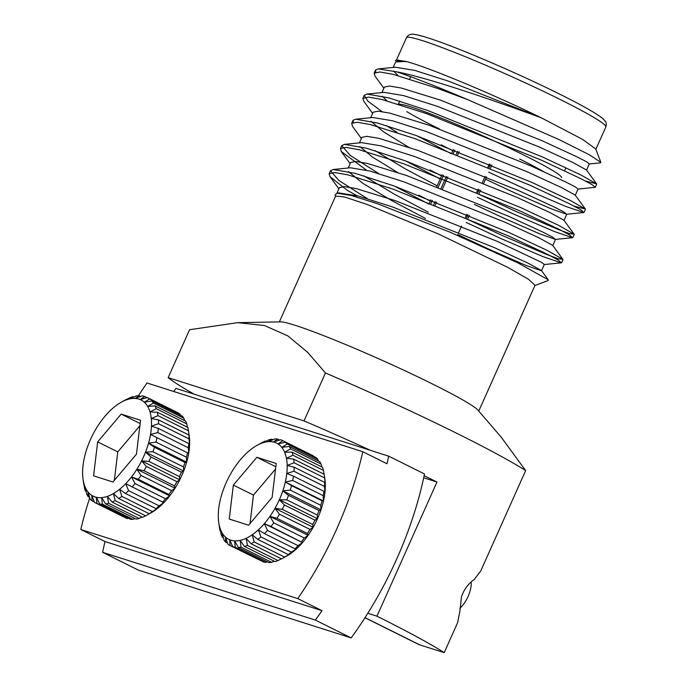 <?xml version="1.0" encoding="UTF-8"?>
<svg xmlns="http://www.w3.org/2000/svg" width="687" height="687" viewBox="0 0 687 687"><rect width="100%" height="100%" fill="white"/><g stroke="black" fill="none" stroke-linecap="round" stroke-linejoin="round"><path stroke-width="1.03" d="M173.725 391.496A232.833 119.993 116.4 0 1 175.958 388.395L388.67 456.151L424.506 473.97A232.833 119.993 116.4 0 1 351.177 637.905L138.456 570.158L102.629 552.331A232.833 119.993 116.4 0 1 105.008 541.545L80.791 529.497A232.833 119.993 116.4 0 1 89.748 497.757M138.465 395.721A232.833 119.993 116.4 0 1 147.009 382.985L362.805 451.72A232.833 119.993 116.4 0 1 297.78 598.609L321.997 610.657A232.833 119.993 116.4 0 1 315.342 620.086L102.629 552.331M351.177 637.905L315.342 620.086M388.67 456.151A232.833 119.993 116.4 0 1 387.03 463.768L362.805 451.72M297.78 598.609L80.791 529.497M105.008 541.545L321.997 610.657M85.386 490.973A58.696 30.245 116.4 0 1 84.467 487.882L83.35 481.02A53.732 27.686 -63.6 0 0 85.171 487.126L85.386 490.973L86.107 491.325M180.398 415.223L180.011 414.115L149.508 398.941L144.322 402.23A53.732 27.686 -63.6 0 0 140.114 399.551A53.732 27.686 -63.6 0 0 135.176 398.426A53.732 27.686 -63.6 0 0 129.654 398.898A53.732 27.686 -63.6 0 0 123.72 400.942A53.732 27.686 -63.6 0 0 121.273 402.196A53.732 27.686 -63.6 0 0 117.58 404.514A53.732 27.686 -63.6 0 0 111.414 409.478A53.732 27.686 -63.6 0 0 105.437 415.678A53.732 27.686 -63.6 0 0 99.838 422.926A53.732 27.686 -63.6 0 0 94.78 430.972A53.732 27.686 -63.6 0 0 90.444 439.577A53.732 27.686 -63.6 0 0 86.966 448.448A53.732 27.686 -63.6 0 0 84.449 457.31A53.732 27.686 -63.6 0 0 82.99 465.872A53.732 27.686 -63.6 0 0 82.62 473.858A53.732 27.686 -63.6 0 0 83.033 479.071A53.732 27.686 -63.6 0 0 83.35 481.02L83.831 484.026M83.711 483.974A58.696 30.245 116.4 0 1 83.694 483.837L83.033 479.071M88.202 496.649A58.696 30.245 116.4 0 1 86.768 494.202L85.171 487.126A53.732 27.686 -63.6 0 0 88.013 491.969L88.202 496.649L89.628 497.362M92.067 500.832A58.696 30.245 116.4 0 1 90.16 499.097L88.013 491.969A53.732 27.686 -63.6 0 0 91.792 495.404L92.067 500.832L94.368 501.974M125.043 517.586A58.696 30.245 -63.6 0 0 125.232 517.68A58.696 30.245 -63.6 0 0 127.37 518.548L128.332 518.247M96.858 503.373A58.696 30.245 116.4 0 1 94.729 502.506A58.696 30.245 116.4 0 1 94.54 502.403L91.792 495.404A53.732 27.686 -63.6 0 0 96.386 497.311L96.858 503.373L127.37 518.548M132.926 519.381A58.696 30.245 -63.6 0 1 130.272 519.209L99.761 504.035L96.386 497.311A53.732 27.686 -63.6 0 0 101.642 497.646L102.423 504.198L132.926 519.381L135.038 518.53M102.423 504.198A58.696 30.245 116.4 0 1 99.761 504.035M179.427 476.598L148.924 461.415L141.599 460.883A53.732 27.686 -63.6 0 0 145.524 452.106L150.908 456.984L181.42 472.158L183.652 471.076A53.732 27.686 116.4 0 1 179.728 479.852L179.427 476.598A58.696 30.245 -63.6 0 0 181.42 472.158M150.908 456.984A58.696 30.245 116.4 0 1 148.924 461.415M146.374 466.473L176.885 481.647L179.728 479.852A53.732 27.686 116.4 0 1 175.022 488.208L174.498 485.881L143.995 470.707L136.885 469.238A53.732 27.686 -63.6 0 0 141.599 460.883L146.374 466.473A58.696 30.245 116.4 0 1 143.995 470.707M174.498 485.881A58.696 30.245 -63.6 0 0 176.885 481.647M141.024 475.438L171.527 490.612L175.022 488.208A53.732 27.686 116.4 0 1 169.672 495.885L168.822 494.494L138.319 479.32L131.535 476.915A53.732 27.686 -63.6 0 0 136.885 469.238L141.024 475.438A58.696 30.245 116.4 0 1 138.319 479.32M168.822 494.494A58.696 30.245 -63.6 0 0 171.527 490.612M135.021 483.579L165.533 498.753L169.672 495.885A53.732 27.686 116.4 0 1 163.85 502.644L125.721 483.665A53.732 27.686 -63.6 0 0 131.535 476.915L135.021 483.579A58.696 30.245 116.4 0 1 132.084 486.997M162.587 502.171A58.696 30.245 -63.6 0 0 165.533 498.753M149.242 513.739L118.739 498.556L113.449 493.558A53.732 27.686 -63.6 0 0 119.624 489.273L121.865 496.392L152.368 511.566L157.761 508.243A53.732 27.686 116.4 0 1 151.587 512.528L149.242 513.739A58.696 30.245 -63.6 0 0 152.368 511.566M121.865 496.392A58.696 30.245 116.4 0 1 118.739 498.556M128.563 490.638L159.075 505.812L163.85 502.644A53.732 27.686 116.4 0 1 157.761 508.243L155.992 508.655L125.481 493.472L119.624 489.273A53.732 27.686 -63.6 0 0 125.721 483.665L128.563 490.638A58.696 30.245 116.4 0 1 125.481 493.472M155.992 508.655A58.696 30.245 -63.6 0 0 159.075 505.812M115.133 500.651A58.696 30.245 116.4 0 1 112.067 502.077L107.387 496.375A53.732 27.686 -63.6 0 0 113.449 493.558L115.133 500.651L145.635 515.825L151.587 512.528A53.732 27.686 116.4 0 1 150.977 512.871L149.534 513.678M145.635 515.825A58.696 30.245 -63.6 0 1 142.57 517.259L112.067 502.077M108.58 503.288A58.696 30.245 116.4 0 1 105.669 503.923L101.642 497.646A53.732 27.686 -63.6 0 0 107.387 496.375L108.58 503.288L139.083 518.462L142.089 517.019M139.083 518.462A58.696 30.245 -63.6 0 1 136.172 519.097L105.669 503.923M180.011 414.115A58.696 30.245 -63.6 0 0 177.89 412.758L147.379 397.584A58.696 30.245 116.4 0 1 149.508 398.941M151.733 400.959L182.235 416.133A58.696 30.245 -63.6 0 1 183.918 418.237L153.407 403.063L147.645 406.386A53.732 27.686 -63.6 0 0 144.322 402.23L151.733 400.959A58.696 30.245 116.4 0 1 153.407 403.063M188.496 430.818L157.984 415.644L151.269 418.538A53.732 27.686 -63.6 0 0 149.981 411.882L157.34 412.277L187.843 427.451A58.696 30.245 -63.6 0 1 188.496 430.818L189.397 437.507A53.732 27.686 116.4 0 1 189.586 445.116L189.019 438.873L158.508 423.699L151.449 426.146A53.732 27.686 -63.6 0 0 151.269 418.538L158.422 419.851L188.925 435.026L189.397 437.507A53.732 27.686 116.4 0 0 189.217 436.005L188.702 432.295M157.34 412.277A58.696 30.245 116.4 0 1 157.984 415.644M155.082 405.905L185.584 421.088A58.696 30.245 -63.6 0 1 186.77 423.862L156.267 408.688L149.981 411.882A53.732 27.686 -63.6 0 0 147.645 406.386L155.082 405.905A58.696 30.245 116.4 0 1 156.267 408.688M158.422 419.851A58.696 30.245 116.4 0 1 158.508 423.699M189.019 438.873A58.696 30.245 -63.6 0 0 188.925 435.026M158.293 428.396L188.796 443.57L189.586 445.116A53.732 27.686 116.4 0 1 188.659 453.429L188.332 447.778L157.83 432.595L150.53 434.459A53.732 27.686 -63.6 0 0 151.449 426.146L158.293 428.396A58.696 30.245 116.4 0 1 157.83 432.595M188.332 447.778A58.696 30.245 -63.6 0 0 188.796 443.57M156.962 437.628L188.659 453.429A53.732 27.686 116.4 0 1 186.666 462.171L186.46 457.233L155.958 442.059L148.529 443.201A53.732 27.686 -63.6 0 0 150.53 434.459L156.962 437.628A58.696 30.245 116.4 0 1 155.958 442.059M186.46 457.233A58.696 30.245 -63.6 0 0 187.474 452.802M154.481 447.263L184.983 462.437L186.666 462.171A53.732 27.686 116.4 0 1 183.652 471.076L183.463 466.945L152.952 451.763L145.524 452.106A53.732 27.686 -63.6 0 0 148.529 443.201L154.481 447.263A58.696 30.245 116.4 0 1 152.952 451.763M183.463 466.945A58.696 30.245 -63.6 0 0 184.983 462.437M147.095 397.661L144.682 396.459L140.114 399.551L147.379 397.584M140.612 396.451L139.1 395.695L135.176 398.426L142.183 395.892A58.696 30.245 116.4 0 1 144.682 396.459M133.716 397.077L132.926 396.682L129.654 398.898L136.301 395.935A58.696 30.245 116.4 0 1 139.1 395.695M126.545 399.465L129.92 397.721A58.696 30.245 116.4 0 1 132.926 396.682M121.273 402.196L125.472 399.86A58.696 30.245 116.4 0 1 126.365 399.37M184.528 420.556L183.918 418.237M187.431 427.245L186.77 423.862M97.674 441.878L121.17 414.098L140.552 420.272L136.438 454.227L112.943 481.999L93.561 475.825L97.674 441.878L117.795 451.883L114.343 480.342M139.89 425.768L117.795 451.883M121.17 414.098L140.157 423.544M183.652 471.076L145.524 452.106M186.666 462.171L148.529 443.201M169.672 495.885L131.535 476.915M175.022 488.208L136.885 469.238M179.728 479.852L141.599 460.883M96.412 497.697L91.792 495.404M459.843 608.39A21.366 11.009 -63.6 0 0 471.162 582.001M270.927 526.5L302.478 542.61A53.732 27.686 -63.6 0 0 308.085 535.362L304.272 538.015L273.769 522.841L269.957 516.392A53.732 27.686 116.4 0 1 264.349 523.64L270.927 526.5A58.696 30.245 -63.6 0 0 273.769 522.841M304.272 538.015A58.696 30.245 116.4 0 1 301.438 541.682M264.486 533.61L294.989 548.784L296.501 548.81A53.732 27.686 -63.6 0 0 302.478 542.61L298.021 545.65L267.509 530.467L264.349 523.64A53.732 27.686 116.4 0 1 258.372 529.84L264.486 533.61A58.696 30.245 -63.6 0 0 267.509 530.467M298.021 545.65A58.696 30.245 116.4 0 1 294.989 548.784M284.667 557.105A58.696 30.245 116.4 0 1 282.443 558.428L286.651 556.084A53.732 27.686 -63.6 0 0 290.343 553.774L284.667 557.105L254.156 541.931L252.206 534.804A53.732 27.686 116.4 0 1 246.066 538.368L251.047 543.735A58.696 30.245 -63.6 0 0 254.156 541.931M251.047 543.735L281.558 558.909A58.696 30.245 116.4 0 0 282.443 558.428M291.408 552.082L260.905 536.908L258.372 529.84A53.732 27.686 116.4 0 1 252.206 534.804L257.788 539.415L288.291 554.589L290.343 553.774A53.732 27.686 -63.6 0 0 296.501 548.81L291.408 552.082A58.696 30.245 116.4 0 1 288.291 554.589M257.788 539.415A58.696 30.245 -63.6 0 0 260.905 536.908M281.378 558.823L277.995 560.566L247.492 545.392L246.066 538.368A53.732 27.686 116.4 0 1 240.132 540.42L244.486 546.431A58.696 30.245 -63.6 0 0 247.492 545.392M244.486 546.431L274.998 561.605A58.696 30.245 116.4 0 0 277.995 560.566M274.199 561.21L271.614 562.352L241.111 547.17L240.132 540.42A53.732 27.686 116.4 0 1 234.611 540.892L238.312 547.41A58.696 30.245 -63.6 0 0 241.111 547.17M238.312 547.41L268.823 562.584A58.696 30.245 116.4 0 0 271.614 562.352M267.303 561.829L265.732 562.395L235.229 547.221L234.611 540.892A53.732 27.686 116.4 0 1 229.673 539.767L232.73 546.646A58.696 30.245 -63.6 0 0 235.229 547.221M232.73 546.646L263.233 561.829A58.696 30.245 116.4 0 0 265.732 562.395M260.82 560.626L230.033 545.53L229.673 539.767A53.732 27.686 116.4 0 1 225.465 537.079L227.904 544.164A58.696 30.245 -63.6 0 0 230.033 545.53M220.484 531.034L219.806 527.427A53.732 27.686 116.4 0 1 218.698 522.283A53.732 27.686 116.4 0 1 218.518 520.772A53.732 27.686 116.4 0 1 218.337 513.172A53.732 27.686 116.4 0 1 219.256 504.859A53.732 27.686 116.4 0 1 221.257 496.108A53.732 27.686 116.4 0 1 224.263 487.212A53.732 27.686 116.4 0 1 228.187 478.435A53.732 27.686 116.4 0 1 232.902 470.08A53.732 27.686 116.4 0 1 238.252 462.394A53.732 27.686 116.4 0 1 244.065 455.644A53.732 27.686 116.4 0 1 250.162 450.037A53.732 27.686 116.4 0 1 256.337 445.76A53.732 27.686 116.4 0 1 256.947 445.416A53.732 27.686 116.4 0 1 262.4 442.935A53.732 27.686 116.4 0 1 268.145 441.672A53.732 27.686 116.4 0 1 273.4 441.999L277.651 439.07A58.696 30.245 -63.6 0 0 274.989 438.907L268.145 441.672L271.743 439.182L272.885 439.749M218.698 522.283L219.428 527.47A58.696 30.245 -63.6 0 0 220.08 530.836M223.387 537.723L222.33 537.2L222.141 532.923A53.732 27.686 116.4 0 1 219.806 527.427L221.145 534.417A58.696 30.245 -63.6 0 0 222.33 537.2M227.517 543.065L225.688 542.146L225.465 537.079A53.732 27.686 116.4 0 1 222.141 532.923L224.005 540.051A58.696 30.245 -63.6 0 0 225.688 542.146M277.651 439.07L279.583 440.041M271.743 439.182A58.696 30.245 -63.6 0 0 268.832 439.826L265.826 441.269M265.354 441.028A58.696 30.245 -63.6 0 0 262.288 442.454L256.947 445.416M282.872 440.702A58.696 30.245 -63.6 0 0 282.683 440.607A58.696 30.245 -63.6 0 0 280.554 439.732L273.4 441.999A53.732 27.686 116.4 0 1 277.995 443.914L282.872 440.702L313.555 456.314M287.252 444.017L317.763 459.191A58.696 30.245 116.4 0 0 315.848 457.456L285.345 442.282L277.995 443.914A53.732 27.686 116.4 0 1 281.773 447.349L287.252 444.017A58.696 30.245 -63.6 0 0 285.345 442.282M290.644 448.912L321.155 464.086A58.696 30.245 116.4 0 0 319.713 461.63L289.21 446.456L281.773 447.349A53.732 27.686 116.4 0 1 284.616 452.192L290.644 448.912A58.696 30.245 -63.6 0 0 289.21 446.456M292.945 455.223L323.448 470.397A58.696 30.245 116.4 0 0 322.529 467.315L292.027 452.14L284.616 452.192A53.732 27.686 116.4 0 1 286.436 458.289L292.945 455.223A58.696 30.245 -63.6 0 0 292.027 452.14M293.993 471.273L324.496 486.448L324.934 492.416A53.732 27.686 -63.6 0 0 325.303 484.421L324.685 482.403L294.182 467.229L287.175 465.451A53.732 27.686 116.4 0 1 286.797 473.446L293.993 471.273A58.696 30.245 -63.6 0 0 294.182 467.229M324.685 482.403A58.696 30.245 116.4 0 1 324.496 486.448M324.221 474.451A58.696 30.245 116.4 0 0 324.204 474.313L293.701 459.139L286.436 458.289A53.732 27.686 116.4 0 1 287.175 465.451L294.07 462.763L324.582 477.937L325.303 484.421A53.732 27.686 -63.6 0 0 324.891 479.217L324.221 474.451A58.696 30.245 116.4 0 1 324.582 477.937M294.07 462.763A58.696 30.245 -63.6 0 0 293.701 459.139M292.705 480.488L323.216 495.662L323.465 500.978A53.732 27.686 -63.6 0 0 324.934 492.416L323.955 491.334L293.452 476.151L286.797 473.446A53.732 27.686 116.4 0 1 285.337 482.008L292.705 480.488A58.696 30.245 -63.6 0 0 293.452 476.151M323.955 491.334A58.696 30.245 116.4 0 1 323.216 495.662M290.266 490.114L320.769 505.288L320.949 509.84A53.732 27.686 -63.6 0 0 323.465 500.978L322.04 500.806L291.537 485.632L285.337 482.008A53.732 27.686 116.4 0 1 282.821 490.87L290.266 490.114A58.696 30.245 -63.6 0 0 291.537 485.632M322.04 500.806A58.696 30.245 116.4 0 1 320.769 505.288M286.737 499.835L317.239 515.01L317.471 518.711A53.732 27.686 -63.6 0 0 320.949 509.84L319 510.518L288.497 495.344L282.821 490.87A53.732 27.686 116.4 0 1 279.343 499.741L286.737 499.835A58.696 30.245 -63.6 0 0 288.497 495.344M319 510.518A58.696 30.245 116.4 0 1 317.239 515.01M309.974 529.428L279.463 514.254L275.006 508.337A53.732 27.686 116.4 0 1 269.957 516.392L276.913 518.324L307.415 533.498L308.085 535.362A53.732 27.686 -63.6 0 0 313.135 527.307L309.974 529.428A58.696 30.245 116.4 0 1 307.415 533.498M276.913 518.324A58.696 30.245 -63.6 0 0 279.463 514.254M317.763 459.191L318.287 460.925M321.155 464.086L321.808 466.954M323.448 470.397L324.092 474.253M314.938 520.162L284.427 504.988L279.343 499.741A53.732 27.686 116.4 0 1 275.006 508.337L282.237 509.342L312.74 524.516L313.135 527.307A53.732 27.686 -63.6 0 0 317.471 518.711L314.938 520.162A58.696 30.245 116.4 0 1 312.74 524.516M282.237 509.342A58.696 30.245 -63.6 0 0 284.427 504.988M272.112 497.44L276.226 463.485L256.844 457.31L233.348 485.091L229.235 519.037L248.617 525.212L272.112 497.44M250.016 523.554L253.469 495.095L275.564 468.981M256.844 457.31L275.83 466.756M233.348 485.091L253.469 495.095M317.471 518.711L279.343 499.741M313.135 527.307L275.006 508.337M320.949 509.84L282.821 490.87M323.465 500.978L285.337 482.008M302.478 542.61L264.349 523.64M308.085 535.362L269.957 516.392M364.969 617.733L418.486 644.354A31.301 16.136 -63.6 0 0 419.68 644.835L444.206 652.65L457.636 622.62L459.904 611.31L461.466 596.642L463.579 591.67C466.799 586.054 470.286 582.078 474.021 579.751L480.642 571.189L525.649 470.595L501.098 437.018L477.937 410.148A109.224 7.428 -155.9 0 0 381.86 360.194A109.224 7.428 -155.9 0 0 280.588 321.868L237.728 322.658M279.343 321.894L335.6 196.121L344.376 196.937L366.952 204.391L438.34 233.941L507.951 267.458L528.552 279.317L535.001 285.311L478.753 411.092M357.309 195.829A124.244 8.45 24.1 0 1 347.158 190.256L330.018 176.662L329.133 173.794L330.499 170.745M534.907 285.552L548.149 280.528L548.209 279.789L518.101 262.992L450.354 232.318L377.635 203.799L351.366 195.52L336.956 193.15L335.016 195.091L335.496 196.353M393.179 67.429L395.669 61.924L405.905 61.444L396.803 60.001L395.394 60.508L407.46 61.796C430.637 68.211 494.417 94.918 541.184 117.752L582.713 139.47L595.715 148.967L600.85 162.321L589.257 154.721L559.072 139.59L467.727 99.667A124.244 8.45 -155.9 0 0 396.339 71.749L378.193 68.932L375.609 69.954L375.815 72.144M600.85 162.321L600.335 162.853L589.102 163.978M378.193 68.932L395.351 67.214L414.836 70.443L448.817 81.246L541.184 117.752C494.932 100.912 430.423 78.327 396.339 71.749M467.727 99.667L437.653 88.417L393.179 74.359L379.851 71.972L374.132 73.208L375.016 76.085L383.87 88.237M577.853 189.123L595.328 187.259L592.142 184.691L581.417 178.955L541.605 160.243L426.404 113.561L381.929 99.503L368.601 97.116L362.873 98.37L363.767 101.229L372.62 113.381M416.966 135.811L451.462 153.828M488.68 172.162L524.361 188.676L565.599 206.383L583.761 212.549L580.893 209.836L570.158 204.099L530.364 185.387L415.163 138.705L370.679 124.648L357.352 122.269L351.744 123.299L352.517 126.374L361.379 138.525M405.716 160.964L440.212 178.981M477.439 197.306L513.112 213.82L554.357 231.528L572.511 237.693L569.66 234.988L558.943 229.26L519.114 210.531L403.913 163.85L359.43 149.792L346.102 147.413L340.503 148.444L341.267 151.518L366.411 170.153M394.475 186.108L428.963 204.125M466.19 222.451L501.871 238.964L543.108 256.672L561.262 262.846L558.385 260.115L547.651 254.379L507.865 235.675L392.663 188.994L348.189 174.936L334.852 172.557L329.133 173.794M585.444 181.016L596.599 183.867L580.979 175.005L542.97 157.194L427.769 110.513L388.911 97.898L366.944 94.076L364.247 95.295L367.837 101.101L381.981 111.586M441.234 144.845L452.827 150.779M574.195 206.16L585.35 209.011L569.729 200.149L531.729 182.338L416.528 135.657L377.661 123.05L355.694 119.22L353.109 120.242L353.316 122.432M429.985 169.99L441.578 175.924M478.796 194.249L514.477 210.772L557.08 229.02L569.429 233.606L574.1 234.164L558.488 225.293L520.48 207.483L405.278 160.801L366.42 148.194L344.445 144.364L341.748 145.592L350.138 155.356L378.623 173.502M418.735 195.134L430.328 201.068M467.555 219.393L503.236 235.916L545.839 254.164L558.179 258.75L562.851 259.308L547.238 250.437L509.23 232.627L394.029 185.945L355.17 173.339L333.204 169.509L330.499 170.737L338.889 180.492L367.373 198.646M586.509 170.161L589.317 163.875L586.466 161.737L576.977 156.834L541.88 140.629L440.384 100.104L401.174 87.996L389.4 86.038L384.419 87.069L381.929 92.573M575.259 195.306L578.076 189.019L575.217 186.881L565.727 181.978L530.63 165.773L429.135 125.249L389.924 113.14L378.151 111.182L373.17 112.213L370.679 117.717M386.352 125.541L396.974 132.402M485.529 179.213L514.563 192.798L550.922 208.693L566.603 214.267L563.967 212.025L554.478 207.122L519.381 190.917L417.885 150.393L378.674 138.293L366.901 136.327L361.92 137.357L359.438 142.862M375.102 150.693L405.57 169.036L437.147 185.834M474.279 204.357L503.313 217.942L539.673 233.838L555.362 239.411L552.717 237.17L543.228 232.266L508.131 216.061L406.644 175.537L367.433 163.437L355.651 161.471L350.671 162.501L348.189 168.006M363.852 175.838L394.321 194.181L428.336 212.231M457.757 234.593L489.256 249.372L526.594 265.671L541.476 270.79L544.327 264.452L541.468 262.322L496.881 241.206L395.394 200.681L356.184 188.582L344.41 186.615L339.43 187.645L336.939 193.15M393.531 71.062L398.074 75.613M596.599 183.867L586.44 169.938L572.786 162.441L539.063 146.915L437.576 106.391L403.587 95.587L384.102 92.359L366.944 94.076M382.29 96.206L386.824 100.757M575.199 195.082L561.537 187.585L527.814 172.059L426.326 131.535L392.346 120.732L372.852 117.503L355.694 119.22M371.04 121.359L383.561 131.844L408.636 147.181M574.1 234.164L563.95 220.235L550.287 212.73L516.572 197.203L415.077 156.679L381.096 145.876L361.602 142.647L344.445 144.364M359.79 146.503L372.311 156.988L397.387 172.325M562.851 259.308L552.7 245.379L539.037 237.874L505.323 222.348L403.827 181.823L369.846 171.02L350.353 167.791L333.204 169.509M348.541 171.647L362.882 183.369L391.513 200.467L425.528 218.518M548.209 279.789L541.459 270.523L527.796 263.027L494.073 247.492L392.578 206.967L358.597 196.164L339.112 192.935L336.956 193.15M561.502 177.675A89.456 6.089 -155.9 0 0 524.155 155.262A89.456 6.089 -155.9 0 0 398.838 104.244M406.756 111.612A89.456 6.089 -155.9 0 0 439.482 128.984M519.664 158.998A84.484 5.745 24.1 0 1 543.323 171.484M423.699 477.808L436.966 482.034L376.957 616.187A193.7 13.173 24.1 0 1 444.206 652.65M376.957 616.187L367.803 613.268M436.966 482.034A193.7 13.173 -155.9 0 0 424.145 475.722M370.456 450.346A193.7 13.173 -155.9 0 0 304.015 420.908L168.143 377.635A193.7 13.173 -155.9 0 0 194.181 394.201M168.143 377.635L189.578 329.726L237.719 322.658L264.443 325.518L287.862 335.9L307.785 352.457L325.449 372.998L304.015 420.908M525.649 470.595A193.7 13.173 -155.9 0 0 325.449 372.998M491.858 165.069L490.492 168.126M486.576 176.877L483.76 183.163M480.608 190.213L479.243 193.27M469.358 215.357L467.993 218.414M466.567 217.822L467.933 214.765M477.817 192.678L479.183 189.621M482.334 182.579L485.151 176.293M489.067 167.534L490.432 164.476M453.386 149.543L452.02 152.591M442.136 174.687L436.769 186.684M430.886 199.831L429.521 202.88M430.955 203.446L432.321 200.389M438.212 187.233L443.57 175.245M453.454 153.149L454.82 150.101M435.249 205.13L436.614 202.081M442.514 188.899L447.864 176.937M457.748 154.841L459.114 151.784M457.679 151.226L456.314 154.274M446.43 176.37L441.071 188.341M435.18 201.514L433.815 204.563M560.266 99.538A109.224 7.428 -155.9 0 0 459.783 54.471A109.224 7.428 -155.9 0 0 406.464 37.708C408.215 34.651 411.066 33.569 415.025 34.487C419.431 35.149 426.67 37.27 436.743 40.834C466.645 51.293 522.051 75.33 560.017 94.308C582.181 105.334 596.359 113.364 602.568 118.37L605.153 121.067C606.363 122.458 606.604 124.407 605.874 126.906A109.224 7.428 -155.9 0 0 560.266 99.538M419.68 644.835L365.029 617.647M125.232 517.68L94.729 502.506M313.195 455.782L282.683 440.607M561.588 262.683L562.945 259.643M572.829 237.547L574.203 234.49M584.079 212.403L585.444 209.355M595.328 187.259L596.694 184.202M340.383 148.65L341.748 145.601M351.624 123.514L352.998 120.457M362.882 98.361L364.239 95.321M374.123 73.226L375.488 70.16M595.852 149.302L605.874 126.906M396.442 60.104L406.464 37.708M566.827 214.164L564.01 220.45M555.577 239.308L552.769 245.594M566.603 214.267L583.761 212.549M555.362 239.411L572.511 237.693M350.13 163.678L341.267 151.518M544.113 264.555L561.262 262.846M338.88 188.822L330.018 176.662M585.35 209.011L575.199 195.091M564.577 170.805L565.942 167.757M398.408 104.115L399.774 101.066M409.658 78.971L410.663 76.738M458.727 232.412L461.544 226.126M465.46 217.358L466.825 214.31M476.709 192.214L478.075 189.165M487.959 167.07L489.324 164.021"/></g></svg>

